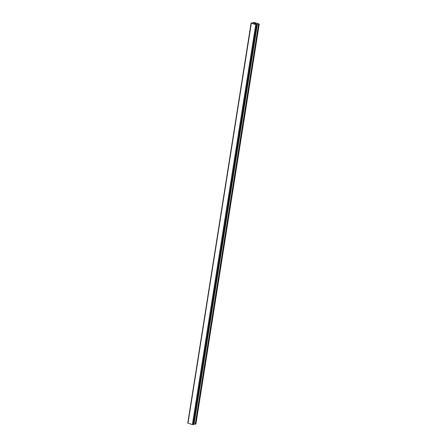 <?xml version="1.0" encoding="UTF-8"?>
<svg xmlns="http://www.w3.org/2000/svg" width="447" height="447" viewBox="0 0 447 447"><rect width="100%" height="100%" fill="white"/><g stroke="black" fill="none" stroke-linecap="round" stroke-linejoin="round"><path stroke-width="0.67" d="M255.444 23.825L254.958 23.68L255.444 23.825M255.958 23.697L255.477 23.546M255.511 23.535L256.064 23.708L254.919 23.685M256.058 23.708L255.511 23.54M254.684 23.535L254.092 23.4M254.511 23.373L255.019 23.406L254.511 23.373M255.019 23.406L254.505 23.25M255.181 23.44L254.159 23.417M257.366 24.121L256.723 24.267L256.986 24.658L255.74 24.624L251.097 22.987L252.795 23.026L253.293 22.886L253.047 22.484L253.997 22.389L259.243 24.088L257.366 24.121L194.026 424.058L195.216 424.164L195.903 424.024L259.243 24.088M187.963 423.175L251.309 23.233L187.963 423.175L192.394 424.561L193.663 424.583L256.997 24.658L193.64 424.594M193.735 424.097L194.026 424.058M193.35 424.65L256.695 24.714L193.355 424.65M251.097 22.987L187.98 423.046M251.315 23.255L187.975 423.186M251.331 23.266L187.986 423.203M255.74 24.624L192.394 424.561M255.796 24.63L192.45 424.566M255.874 24.635L192.528 424.566M251.141 23.015L187.796 422.951M256.623 24.702L193.277 424.639M256.774 24.714L193.428 424.65M257.221 24.127L193.875 424.058M258.562 24.227L195.216 424.164M258.707 24.227L195.361 424.158M257.003 24.646L193.663 424.583"/></g></svg>
